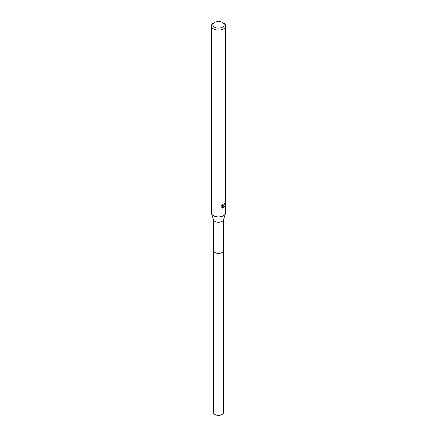 <?xml version="1.0" encoding="UTF-8"?>
<svg xmlns="http://www.w3.org/2000/svg" width="437" height="437" viewBox="0 0 437 437"><rect width="100%" height="100%" fill="white"/><g stroke="black" fill="none" stroke-linecap="round" stroke-linejoin="round"><path stroke-width="0.66" d="M222.542 22.473L223.553 23.057A7.15 4.13 180 0 1 225.65 25.98L225.65 212.775A7.15 4.13 180 0 1 225.525 213.546L223.411 219.931A5.004 2.89 180 0 1 222.04 221.433A5.004 2.89 180 0 1 217.031 222.149A5.004 2.89 180 0 1 213.589 219.931L211.475 213.546A7.15 4.13 180 0 1 211.35 212.775L211.35 25.98A7.15 4.13 180 0 1 213.447 23.057L214.458 22.473A5.719 3.299 180 0 1 222.542 22.473A5.719 3.299 180 0 1 222.542 27.143A5.719 3.299 180 0 1 214.458 27.143A5.719 3.299 180 0 1 214.458 22.473L213.447 23.057M223.504 250.434A5.004 2.89 180 0 1 223.504 250.521A5.004 2.89 180 0 1 222.04 252.564A5.004 2.89 180 0 1 216.588 253.192A5.004 2.89 180 0 1 213.496 250.521A5.004 2.89 180 0 1 213.496 250.434M225.525 213.546A7.15 4.13 180 0 1 223.553 215.692A7.15 4.13 180 0 1 216.397 216.719A7.15 4.13 180 0 1 211.475 213.546M222.575 204.489L222.75 205.494L223.553 205.346L224.148 204.041A7.15 4.13 0 0 0 224.585 203.68L223.553 205.964L222.87 206.22L224.831 206.095L223.553 207.946L223.22 208.088L222.477 206.242L222.477 208.105L221.827 207.722L221.827 205.423M225.65 25.98A7.15 4.13 180 0 1 223.553 28.897A7.15 4.13 180 0 1 215.763 29.792A7.15 4.13 180 0 1 211.35 25.98M221.619 205.822L222.837 204.248M223.859 204.991L222.531 206.024L222.87 206.22M223.11 207.81L224.383 206.182M221.969 207.854L222.133 206.04L222.477 206.242M222.133 207.908L222.477 208.105M222.602 205.363L222.154 204.948M213.496 250.521A5.004 2.89 180 0 0 214.96 252.564A5.004 2.89 180 0 0 220.417 253.192A5.004 2.89 180 0 0 223.504 250.521L223.504 412.479A5.004 2.89 180 0 1 220.417 415.15A5.004 2.89 180 0 1 214.96 414.522A5.004 2.89 180 0 1 213.496 412.479L213.496 219.664M222.755 205.494L222.411 205.297M223.504 250.521L223.504 219.664"/></g></svg>
